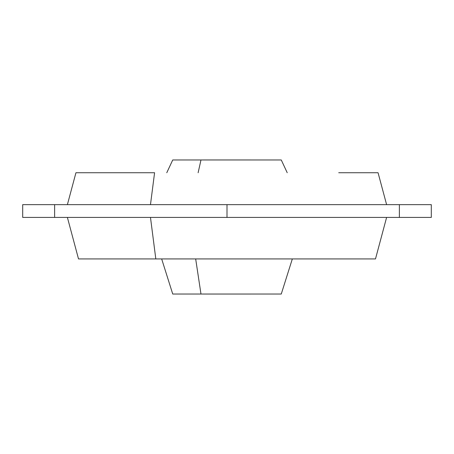 <?xml version="1.0" encoding="UTF-8"?>
<svg xmlns="http://www.w3.org/2000/svg" width="454" height="454" viewBox="0 0 454 454"><rect width="100%" height="100%" fill="white"/><g stroke="black" fill="none" stroke-linecap="round" stroke-linejoin="round"><path stroke-width="0.68" d="M166.777 172.73L172.736 159.967L200.98 159.967L198.126 172.736L200.98 159.967L281.264 159.967L287.223 172.73M200.186 159.967L200.98 159.967M338.729 172.736L378.057 172.736M150.478 204.652L154.581 172.736L150.478 204.652M75.943 172.736L154.581 172.736M386.609 217.421L375.492 258.922L155.813 258.922L150.478 217.421L155.813 258.922L78.508 258.922L67.391 217.421M155.813 258.922L338.729 258.922M292.336 258.922L281.264 294.033L200.98 294.033L195.674 258.922L200.98 294.033L172.736 294.033L161.664 258.922M200.98 294.033L200.186 294.033M203.466 294.05L250.534 294.05M250.534 159.95L203.466 159.95M22.7 204.652L22.7 217.421L431.3 217.421L431.3 204.652L22.7 204.652L54.622 204.652L54.622 217.421L22.7 217.421L22.7 204.652M431.3 217.421L399.378 217.421L399.378 204.652L431.3 204.652L431.3 217.421M399.378 204.652L399.378 217.421L227 217.421L227 204.652L399.378 204.652M227 204.652L227 217.421L54.622 217.421L54.622 204.652L227 204.652M378.057 172.73L386.609 204.658M75.943 172.73L67.391 204.658"/></g></svg>
